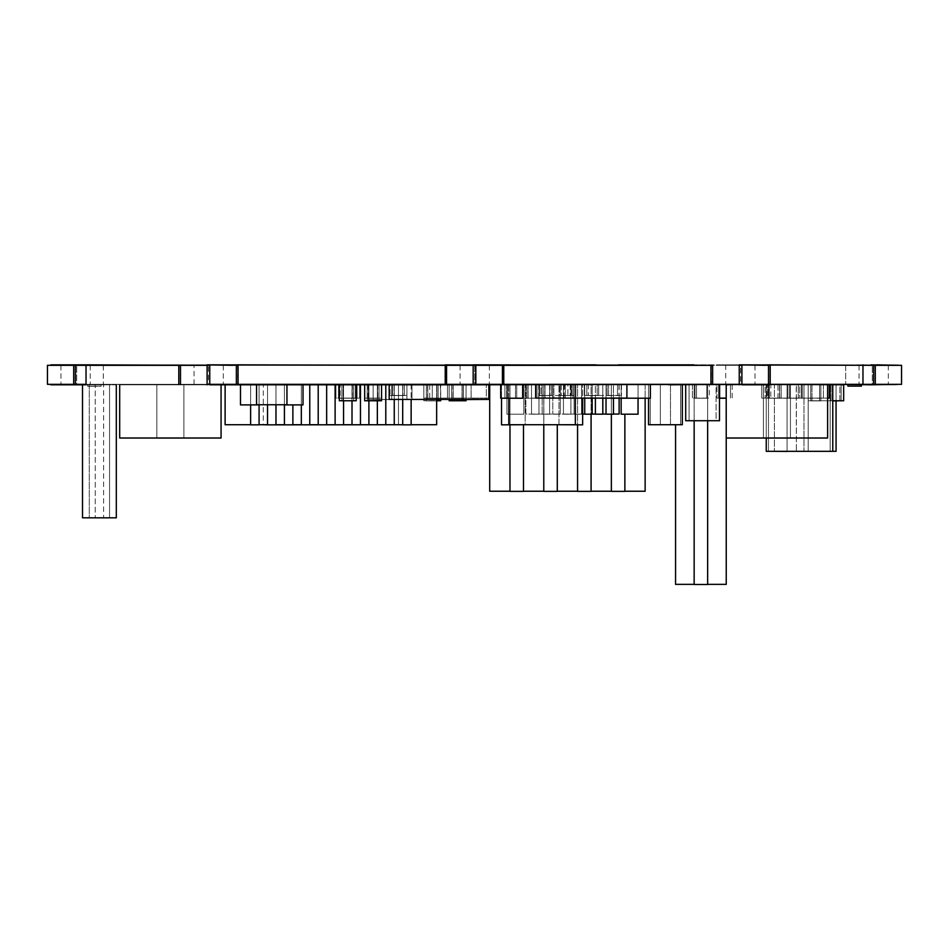 <?xml version="1.0" encoding="UTF-8"?>
<svg xmlns="http://www.w3.org/2000/svg" width="949" height="949" viewBox="0 0 949 949"><rect width="100%" height="100%" fill="white"/><g stroke="black" fill="none" stroke-linecap="round" stroke-linejoin="round"><path stroke-width="0.71" stroke-dasharray="4.75 3.56" d="M436.837 364.843L378.26 364.843L475.829 364.843L473.171 365.318L475.829 365.318L475.829 384.333L473.171 384.333L787.077 384.808L787.077 451.451L803.969 451.451L787.077 451.451L803.969 451.451L787.077 451.451L803.969 451.451L795.523 451.451L803.969 451.451L803.969 384.808L787.077 384.808L787.077 451.451L774.396 451.451L796.365 451.451L774.396 451.451L796.365 451.451L774.396 451.451L774.396 384.808L774.396 451.321M870.221 365.318L449.838 364.843L711.311 365.318L446.564 365.318L446.564 384.333L506.944 384.808L506.944 414.203L523.836 414.203L506.944 414.203L523.836 414.203L506.944 414.203L523.836 414.203L506.944 414.203L523.836 414.203L506.944 414.203L523.836 414.203L506.944 414.203L523.836 414.203L506.944 414.203L523.836 414.203L506.944 414.203L523.836 414.203L506.944 414.203L506.944 384.808L523.836 384.808L523.836 414.203L523.836 384.808L506.944 384.808L506.944 414.203L506.944 384.808L523.836 384.808L523.836 414.203L523.836 384.808L506.944 384.808L506.944 414.203L506.944 384.808L523.836 384.808L523.836 414.203L523.836 384.808L506.944 384.808L506.944 414.203L506.944 384.808L523.836 384.808L523.836 414.203L523.836 384.808L506.944 384.808L506.944 414.203L506.944 384.808L523.836 384.808L523.836 414.203L523.836 384.808L506.944 384.808L506.944 414.203L506.944 384.808L523.836 384.808L523.836 414.203L523.836 384.808L506.944 384.808L506.944 414.203L506.944 384.808L523.836 384.808L523.836 414.203L523.836 384.808L506.944 384.808L506.944 414.203L506.944 384.808L523.836 384.808L523.836 414.203L523.836 384.808L506.944 384.808L553.908 384.808L553.908 398.236L543.777 398.236L553.908 398.236L553.908 384.808L543.777 384.808L543.777 398.236L543.777 384.808L553.409 384.808M446.564 384.333L235.115 384.333L240.488 384.808L240.488 404.891L259.077 404.891L240.488 404.891L259.077 404.891L240.488 404.891L259.077 404.891L240.488 404.891L259.077 404.891L240.488 404.891L259.077 404.891L240.488 404.891L259.077 404.891L240.488 404.891L259.077 404.891L240.488 404.891L240.488 384.808L259.077 384.808L259.077 404.891L240.488 404.891L240.488 384.808L240.488 404.891L240.488 384.808L259.077 384.808L259.077 404.891L259.077 384.808L240.488 384.808L240.488 404.891L240.488 384.808L259.077 384.808L259.077 404.891L259.077 384.808L240.488 384.808L240.488 404.891L240.488 384.808L259.077 384.808L259.077 404.891L259.077 384.808L240.488 384.808L240.488 404.891L240.488 384.808L259.077 384.808L259.077 404.891L259.077 384.808L240.488 384.808L259.077 384.808L259.077 404.891L259.077 384.808L240.488 384.808L240.488 404.891L240.488 384.808L259.077 384.808L259.077 404.76M446.564 365.318L167.676 365.318L446.457 365.318L208.424 365.318L208.424 384.333L180.488 384.333L180.488 365.318L180.488 384.333L86.027 384.333L101.104 384.808L101.104 386.136L87.593 386.136L101.104 386.136L101.104 384.808L87.593 384.808L87.593 386.136L87.593 384.808L101.104 384.808L101.104 386.267L94.342 386.267L101.104 386.267M268.033 364.843L449.494 365.318L236.467 364.843L237.689 365.318L236.36 365.318L236.36 384.333L240.488 384.333L240.488 404.891L240.488 384.808L259.077 384.808L156.858 384.808L156.858 438.153L183.892 438.153L156.858 438.153L183.892 438.153L156.858 438.153L183.892 438.153L183.892 384.808L183.892 438.153L183.892 384.808L156.858 384.808L156.858 438.153L156.858 384.808L183.892 384.808L156.858 384.808L183.892 384.808L183.892 438.153L183.892 384.808L156.858 384.808L156.858 438.153L156.858 384.808L183.892 384.808L183.892 438.023M236.36 384.333L208.424 384.333M236.36 365.318L179.159 365.318L179.159 384.333L190.12 384.333L128.139 384.333L147.51 384.808M179.159 365.318L156.941 365.318M236.467 364.843L75.386 365.318L103.358 365.318L75.386 365.318L75.386 384.333L107.012 384.333L87.593 384.333L87.593 386.267L94.342 386.267L87.593 386.267M47.45 365.318L75.386 365.318L75.386 384.333L47.45 384.333L47.45 365.318L47.45 384.333M75.386 365.318L75.386 384.333L76.715 384.333L75.386 384.333L75.386 365.318L75.386 384.333M76.715 384.333L103.358 384.333L76.715 384.333L76.715 365.318L76.715 384.333M103.358 365.318L103.358 384.333L103.358 365.318M103.322 365.318L103.322 384.333L103.322 365.318M901.55 365.318L873.614 365.318L873.614 384.333L872.285 384.333L873.614 384.333L873.614 365.318L872.285 365.318L873.614 365.318L873.614 384.333L901.55 384.333L901.55 365.318L901.55 384.333M872.285 384.333L845.678 384.333L872.285 384.333L872.285 365.318L845.678 365.318L845.678 384.333L845.678 365.318L872.285 365.318L872.285 384.333M862.973 364.843L873.614 365.318L873.614 384.333L873.614 365.318L873.614 384.333L769.841 384.333L867.339 384.333L847.896 384.333L847.896 386.136L861.407 386.136L861.407 384.808L847.896 384.808L861.407 384.808L861.407 386.136M557.431 384.333L768.512 384.333L768.512 365.318L741.869 365.318L769.841 365.318L768.512 365.318L768.512 384.333L769.829 384.808L496.469 384.808L531.523 384.808L531.523 414.203L538.961 414.203L531.523 414.203L538.961 414.203L531.523 414.203L531.523 384.808L538.961 384.808L538.961 414.203L538.961 384.808L531.523 384.808L531.523 414.203L531.523 384.808L538.961 384.808L538.961 414.203L538.961 384.808L528.142 384.808L537.015 384.808L537.015 398.236L535.746 398.236L537.015 398.236L537.015 384.808L526.873 384.808L526.873 398.236L535.746 398.236L526.873 398.236L526.873 384.808L529.922 384.808L501.535 384.808L501.535 424.844L525.188 424.844L525.188 384.808L525.188 424.713M740.576 364.843L739.247 365.318L741.904 365.318L740.576 365.318L740.611 384.808L767.646 384.808L767.646 398.236L791.086 398.236L767.646 398.236L767.646 384.808L769.117 384.808L767.646 384.808L767.646 398.236M771.679 364.843L712.64 365.318L712.64 384.333M712.64 365.318L711.311 365.318L711.311 384.333L712.379 384.808L706.863 384.808L711.453 384.808L707.657 384.808L707.657 584.489L694.146 584.489L707.657 584.489L694.146 584.489L694.146 384.808L694.146 584.489L694.146 384.808L707.657 384.808L694.146 384.808L694.146 420.858M460.668 365.318L489.364 365.318L460.668 365.318M859.165 365.318L888.311 365.318L859.165 365.318M61.139 365.318L90.226 365.318L61.139 365.318M206.87 364.843L187.036 365.318L223.323 365.318L194.059 365.318L194.059 384.333L208.697 384.333L190.12 384.333L237.689 384.333L224.972 384.808M725.712 365.318L754.977 365.318L725.712 365.318L725.712 384.333L740.35 384.333L725.712 384.333M460.668 384.333L474.725 384.333L460.668 384.333M474.725 365.318L474.725 384.333L489.364 384.333L456.718 384.333L492.745 384.333L474.725 384.333L474.725 365.318L456.718 365.318L492.745 365.318L474.725 365.318M460.087 365.318L460.087 384.333M489.364 365.318L489.364 384.333M859.165 384.333L873.673 384.333L859.165 384.333M859.047 365.318L859.047 384.333M888.311 365.318L888.311 384.333L873.673 384.333L888.311 384.333M61.139 384.333L75.588 384.333L61.139 384.333M60.95 365.318L60.95 384.333M90.226 365.318L90.226 384.333L75.588 384.333L90.226 384.333M222.718 384.333L208.697 384.333L222.718 384.333M223.323 365.318L223.323 384.333M754.408 384.333L740.35 384.333L754.408 384.333M754.977 365.318L754.977 384.333L689.081 384.808L689.081 420.858L716.104 420.858L689.081 420.858L689.081 384.808L716.104 384.808L716.104 420.858L689.081 420.858L689.081 384.808L689.081 420.727M832.771 384.808L832.771 451.321L832.771 384.808L832.771 451.321L832.771 384.808L766.246 384.808L832.771 384.808L832.771 451.321L766.246 451.321L766.246 384.808L766.246 438.153M662.224 384.333L815.986 384.333L787.077 384.808L803.969 384.808L787.077 384.808L803.969 384.808L787.077 384.808L803.969 384.808L803.969 451.451L803.969 384.808L787.077 384.808L803.969 384.808L803.969 451.451M806.176 384.333L787.077 384.333L787.077 451.321M723.031 384.333L621.156 384.333L803.969 384.808L766.792 384.808L803.969 384.808L803.969 451.321M840.885 384.808L808.192 384.808L843.673 384.808L808.192 384.808L843.673 384.808L843.673 400.763L808.192 400.763L832.771 400.763M770.066 384.333L830.15 384.333L808.192 384.333L830.15 384.808L808.192 384.808L830.15 384.808L808.192 384.808L819.177 384.808L808.192 384.808L808.192 400.763L843.673 400.763L808.192 400.763L808.192 384.808L808.192 451.451L830.15 451.451L808.192 451.451L830.15 451.451L808.192 451.451L830.15 451.451L830.15 384.808L819.177 384.808L830.15 384.808L830.15 451.451M791.857 384.333L841.478 384.333L831.004 384.808L841.134 384.808L832.273 384.808L841.134 384.808L841.134 400.905L832.771 400.905M829.533 384.333L841.478 384.808L831.004 384.333L831.004 400.905L832.273 400.905L831.004 400.905L831.004 384.808L831.004 400.905L831.004 384.808L833.364 384.808L801.703 384.808M784.182 384.333L714.419 384.333L839.865 384.333L839.865 400.905L841.134 400.905L841.134 384.808L839.865 384.808L839.865 400.905L841.134 400.905L841.134 384.808L841.134 400.763M840.885 384.333L675.558 384.808L827.623 384.808L819.592 384.808L819.592 400.905L810.731 400.905L820.861 400.905L810.731 400.905L820.861 400.905L819.592 400.905L819.592 384.808L810.731 384.808L810.731 400.905L810.731 384.808L820.861 384.808L820.861 400.905L820.861 384.808L810.731 384.808L810.731 400.905L810.731 384.808L820.861 384.808L820.861 400.905L820.861 384.808L801.431 384.808L801.431 398.236L823.4 398.236L801.431 398.236L801.431 384.808L789.604 384.808L789.604 398.236L789.604 384.808L801.431 384.808L801.431 398.236L801.431 384.808L823.4 384.808L823.4 398.236L823.4 384.808L799.96 384.808L827.623 384.808L827.623 438.023L726.246 438.023L726.246 384.808L726.246 584.359L675.558 584.359L675.558 424.844M843.661 384.808L843.673 400.763L843.673 384.808L844.515 384.808L827.623 384.808L827.623 438.023M221.07 384.808L221.07 438.023L119.693 438.023L221.07 438.023L119.693 438.023L119.693 384.808L119.693 438.023L119.693 384.808L119.693 438.023L119.693 384.808L221.07 384.808L221.07 438.023L221.07 384.808L221.07 438.023L221.07 384.808L119.693 384.808L119.693 438.023L119.693 384.808L119.693 438.023L119.693 384.808L221.07 384.808L221.07 438.023L221.07 384.808L221.07 438.023L221.07 384.808L119.693 384.808M423.835 384.333L156.858 384.808L170.381 384.808L156.858 384.808L156.858 438.023M734.396 384.333L440.704 384.808L440.704 400.763L423.812 400.763L423.812 384.808L440.704 384.808L423.812 384.808L440.704 384.808L423.812 384.808L423.812 400.763L436.659 400.763M427.43 384.333L352.008 384.333L441.558 384.808L435.306 384.808L440.704 384.808L440.704 399.434M440.383 384.808L440.704 400.763M423.812 398.106L423.812 384.808L423.812 398.106L440.704 398.106L423.812 398.106L423.812 384.808L423.812 400.763M338.235 384.333L441.558 384.333L426.35 384.808L438.177 384.808L426.35 384.808L438.177 384.808L427.619 384.808L438.177 384.808L438.177 400.763M199.1 384.333L438.177 384.333L438.177 400.905L436.908 400.905L438.177 400.905L438.177 384.808L438.177 400.905L426.35 400.905L436.659 400.905M442.459 384.333L426.35 384.333L427.821 384.333L426.35 384.333L426.35 400.905L427.619 400.905L426.35 400.905L426.35 384.808L426.35 400.905L426.35 384.808L426.35 398.236L438.177 398.236L426.35 398.236L426.35 384.808L426.35 398.236L426.35 384.808L438.177 384.808L438.177 398.236L436.694 398.236L438.177 398.236L438.177 384.808L438.177 398.236L438.177 384.808L422.969 384.808L441.558 384.808L432.258 384.808L432.258 398.236L447.465 398.236L432.258 398.236L432.258 384.808L447.465 384.808L447.465 398.236L447.465 384.808L226.811 384.808L441.38 384.808L406.919 384.808L406.919 395.448L390.027 395.448L406.919 395.448L406.919 384.808L406.919 395.448M425.816 384.333L436.694 384.333L433.954 384.808L436.908 384.808L436.908 400.905L427.619 400.905L436.908 400.905L436.908 384.808L438.177 384.808L433.954 384.808L447.465 384.808L416.208 384.808L466.932 384.333L462.246 384.808L463.515 384.808L463.515 400.763M449.162 384.333L506.944 384.333L448.308 384.333L463.515 384.333L448.308 384.333L452.199 384.333L448.557 384.333L449.162 384.333L449.162 399.434M440.49 384.333L716.104 384.808L466.054 384.333L466.054 399.565L486.327 399.565L486.327 384.808L486.327 399.434M711.536 384.333L440.704 384.333L466.054 384.333L466.054 400.763L449.162 400.763L449.162 384.808L449.162 400.763M377.002 384.333L352.008 384.808L466.054 384.808L466.054 400.763M451.451 384.333L388.331 384.808L463.515 384.808L463.515 400.905L462.246 400.905L463.515 400.905L463.515 384.808L451.688 384.808L451.688 400.905L463.515 400.905L463.515 384.808L462.246 384.808L463.515 384.808L463.515 398.236L451.688 398.236L463.515 398.236L463.515 384.808L462.044 384.808L463.515 384.808L463.515 398.236L463.515 384.808L451.688 384.808L462.246 384.808L451.688 384.808L451.688 400.763M451.688 384.333L455.911 384.333L448.308 384.333L454.642 384.808L448.308 384.333L451.688 384.333L448.308 384.333L451.641 384.808L451.688 400.905L451.688 384.808L451.688 398.236L453.171 398.236L451.688 398.236L451.688 384.808L451.688 398.236L451.688 384.808L459.636 384.808L448.818 384.808L546.66 384.808M439.802 384.808L364.677 384.808L381.569 384.808L364.677 384.808L381.569 384.808L381.569 400.763L364.677 400.763L364.677 384.808L364.677 400.763M439.802 384.333L380.383 384.333L381.569 384.808L381.569 400.763M403.408 384.333L367.216 384.333L379.042 384.808L367.216 384.808L377.773 384.808L367.216 384.808L377.773 384.808L367.216 384.808L367.216 400.905L379.042 400.905L368.485 400.905L379.042 400.905L379.042 384.808L377.773 384.808L379.042 384.808L379.042 400.763M381.059 384.333L363.835 384.333L367.216 384.333L367.216 400.763M356.231 400.763L356.231 384.808L339.339 384.808L356.231 384.808L339.339 384.808L356.231 384.808L356.231 400.763L339.339 400.763L339.339 384.808L339.339 400.763M235.115 384.333L357.073 384.333L341.865 384.333L353.692 384.808L341.865 384.808L352.423 384.808L341.865 384.808L352.423 384.808L341.865 384.808L341.865 400.905L353.692 400.905L343.135 400.905L353.692 400.905L353.692 384.808L352.423 384.808L353.692 384.808L353.692 400.763M343.348 384.333L353.692 384.808L338.485 384.333L346.088 384.333L338.485 384.333L341.865 384.333L341.865 400.763M440.383 384.333L440.704 398.106M436.694 398.236L427.821 398.236L436.694 398.236L436.694 384.808L436.694 398.236M450.953 384.333L448.557 384.808L449.162 384.808L449.162 398.106L466.054 398.106L449.162 398.106L449.162 384.808L449.162 398.106M483.338 384.333L462.673 384.333L466.054 384.333L466.054 398.106M462.044 398.236L453.171 398.236L462.044 398.236L462.044 384.808L463.515 384.808L462.044 384.808L462.044 398.236M381.569 384.333L381.569 398.106L364.677 398.106L381.569 398.106L381.569 384.808L381.569 398.106M364.677 384.808L364.677 398.106M380.383 384.333L363.835 384.333L368.485 384.333L363.835 384.333L368.485 384.808L367.216 384.808L367.216 398.236L379.042 398.236L367.216 398.236L367.216 384.808L367.216 398.236L367.216 384.808L379.042 384.808L379.042 398.236L377.56 398.236L379.042 398.236L379.042 384.808L379.042 398.236L379.042 384.808L374.819 384.808L378.532 384.808L374.819 384.808L377.346 384.808L377.346 424.844L368.9 424.844L377.346 424.844L368.9 424.844L377.346 424.844L377.346 384.808L377.346 424.844M368.687 398.236L377.56 398.236L368.687 398.236L368.687 384.808L368.687 398.236M356.231 384.808L356.231 398.106L339.339 398.106L356.231 398.106L356.231 384.808L356.231 398.106M339.339 384.808L339.339 398.106M338.141 384.333L341.865 384.808L341.865 398.236L353.692 398.236L341.865 398.236L341.865 384.808L341.865 398.236L341.865 384.808L338.485 384.808L338.485 398.236L357.073 398.236L338.485 398.236L338.485 384.808L340.181 384.808L338.485 384.808L338.485 398.236L338.485 384.808L357.073 384.808L357.073 398.236L355.389 398.236L357.073 398.236L357.073 384.808L338.485 384.808L357.073 384.808L357.073 398.236L357.073 384.808L303.004 384.808L303.004 404.891L284.427 404.891L303.004 404.891L284.427 404.891L303.004 404.891L284.427 404.891L303.004 404.891L284.427 404.891L303.004 404.891L284.427 404.891L303.004 404.891L284.427 404.891L303.004 404.891L284.427 404.891L303.004 404.891L284.427 404.891L284.427 384.808L284.427 404.76M361.593 384.333L349.469 384.333L353.692 384.333L353.692 398.236L352.221 398.236L353.692 398.236L353.692 384.808L353.692 398.236L353.692 384.808L350.739 384.808L360.454 384.808L360.454 424.844L352.008 424.844L360.454 424.844L352.008 424.844L360.454 424.844L360.454 384.808L360.454 424.844M343.348 384.808L343.348 398.236L343.348 384.808L343.348 398.236L352.221 398.236L343.348 398.236L343.348 384.808L352.221 384.808L341.023 384.808L344.736 384.808L343.562 384.808L343.562 424.844L335.116 424.844L343.562 424.844L335.116 424.844L343.562 424.844L343.562 384.808L343.562 424.844M800.09 384.333L803.969 384.333L803.969 398.106L766.792 398.106L803.969 398.106L803.969 384.808L787.077 384.808L826.591 384.333L486.327 384.808L486.327 398.236L471.119 398.236L486.327 398.236L486.327 384.808L747.717 384.808L452.471 384.808L506.944 384.808L489.708 384.808L489.708 491.238L489.708 384.808L489.708 491.238L489.708 384.808L645.142 384.808L645.142 398.236M767.99 384.333L766.792 384.808L766.792 398.106L766.792 384.808L732.936 384.808L769.331 384.808L769.331 398.236L770.813 398.236L769.331 398.236L769.331 384.808L770.813 384.808L767.646 384.808L789.604 384.808L789.604 398.236M768.026 384.333L806.484 384.333L779.675 384.808L779.675 398.236L770.813 398.236L781.157 398.236L779.675 398.236L779.675 384.808L770.813 384.808L781.157 384.808L781.157 398.236L781.157 384.808L768.382 384.808M802.273 384.808L802.273 398.106L765.108 398.106L802.273 398.106L802.273 384.808L765.108 384.808L765.108 398.106L765.108 384.808L802.273 384.808M785.167 384.333L798.263 384.808L798.263 398.236L787.919 398.236L799.746 398.236L798.263 398.236L798.263 384.808L787.919 384.808L787.919 398.236L787.919 384.808L799.746 384.808L799.746 398.236L799.746 384.808L787.919 384.808L806.484 384.808L766.733 384.808M770.066 384.808L777.99 384.808L777.99 398.236L769.117 398.236L779.473 398.236L777.99 398.236L777.99 384.808L779.473 384.808L779.473 398.236L779.473 384.808L775.25 384.808L785.167 384.808M286.954 384.808L286.954 404.76L286.954 384.808L280.394 384.808L286.966 384.333L280.394 384.333L288.306 384.333L256.55 384.808L256.55 404.76L286.954 404.76L256.55 404.76L286.954 404.76L256.55 404.76L286.954 404.76L256.55 404.76L286.954 404.76L256.55 404.76L286.954 404.76L256.55 404.76L286.954 404.76L256.55 404.76L286.954 404.76L256.55 404.76L256.55 384.808L256.55 404.76L256.55 384.808L286.954 384.808L286.954 404.76L256.55 404.76L256.55 384.808L256.55 404.76L256.55 384.808L286.954 384.808L286.954 404.76L286.954 384.808L256.55 384.808L256.55 404.76L256.55 384.808L286.954 384.808L286.954 404.76L286.954 384.808L286.954 404.76L286.954 384.808L256.55 384.808L256.55 404.76L256.55 384.808L256.55 404.76L256.55 384.808L286.954 384.808L286.954 404.76L286.954 384.808L256.55 384.808L256.55 404.76L256.55 384.808L286.954 384.808L286.954 404.76L286.954 384.808L286.954 404.76L286.954 384.808L256.55 384.808L256.55 404.76L256.55 384.808L286.954 384.808L286.954 404.76L286.954 384.808L256.55 384.808L256.55 404.76L256.55 384.808L256.55 404.76L256.55 384.808L286.954 384.808L286.954 404.76L286.954 384.808L256.55 384.808L256.55 404.76L256.55 384.808L286.954 384.808L286.954 404.76L286.954 384.808L286.954 404.76L286.954 384.808L256.55 384.808L259.077 384.808L259.077 404.891L259.077 384.808L259.077 404.891L259.077 384.808L199.1 384.808M285.613 384.333L303.004 384.808L240.488 384.808L303.004 384.333L303.004 404.891L303.004 384.808L303.004 404.891L303.004 384.808L303.004 404.891L303.004 384.808L303.004 404.891L303.004 384.808L303.004 404.891L303.004 384.808L303.004 404.891L303.004 384.808L303.004 404.891L303.004 384.808L284.427 384.808L284.427 424.844L292.873 424.844L284.427 424.844L292.873 424.844L284.427 424.844L284.427 384.808L284.427 424.844M436.659 399.434L436.659 384.808L225.115 384.808L436.659 384.808L436.659 424.713L225.115 424.713L225.115 384.808L225.115 424.713M250.631 424.713L259.077 424.713M267.523 424.713L275.969 424.713M284.427 424.713L292.873 424.713M301.319 424.713L309.765 424.713M318.212 424.713L326.658 424.713M335.116 424.713L343.562 424.713M352.008 424.713L360.454 424.713M368.9 424.713L377.346 424.713M385.792 424.713L394.25 424.713M402.696 424.713L411.142 424.713M436.659 384.808L436.659 424.713M303.004 384.808L250.631 384.333L265.34 384.333L259.077 384.333L259.077 424.844L250.631 424.844L259.077 424.844L250.631 424.844L250.631 384.808L250.631 404.891M214.616 384.333L259.077 384.333L259.077 404.891M275.969 404.76L275.969 384.808L278.792 384.808L267.523 384.808L277.155 384.333L267.523 384.333L275.969 384.333L267.523 384.808L275.969 384.808L275.969 424.844L267.523 424.844L275.969 424.844L267.523 424.844L275.969 424.844L275.969 384.808L267.523 384.808L267.523 424.844L267.523 384.808L275.969 384.808L275.969 424.844M292.873 404.891L292.873 424.844M309.765 384.808L301.319 384.808L310.952 384.333L301.319 384.333L309.765 384.333L301.319 384.808L309.765 384.808L309.765 424.844L301.319 424.844L309.765 424.844L301.319 424.844L309.765 424.844L309.765 384.808L301.319 384.808L301.319 424.844L301.319 384.808L309.765 384.808L309.765 424.844M326.658 384.808L319.967 384.808L330.881 384.333L326.658 384.333L330.881 384.333L326.658 384.333L326.658 424.844L318.212 424.844L326.658 424.844L318.212 424.844L326.658 424.844L326.658 384.808L326.658 424.844M318.212 384.808L318.212 424.844M333.929 384.333L343.562 384.808L335.116 384.808L335.116 424.844M337.014 384.333L360.454 384.333L349.469 384.333L360.454 384.333L352.008 384.333L352.008 424.844M377.346 400.905L377.346 384.333L368.9 384.333L368.9 424.844M388.331 384.333L369.742 384.808L411.985 384.808L385.792 384.808L394.25 384.808L385.792 384.808L394.25 384.808L394.25 424.844L385.792 424.844L394.25 424.844L385.792 424.844L394.25 424.844L394.25 384.808L385.792 384.808L385.792 424.844L385.792 384.808L394.25 384.808L394.25 424.844M400.395 384.333L485.437 384.333L402.696 384.808L414.523 384.808L402.696 384.808L411.142 384.808L411.142 424.844L402.696 424.844L411.142 424.844L402.696 424.844L402.696 384.808L402.696 424.844L402.696 384.808L411.142 384.808L402.696 384.808L402.696 399.565M360.454 384.333L427.192 384.808L411.142 384.333L411.142 424.844L411.142 399.565M394.25 399.565L394.25 384.333L385.792 384.333L385.792 424.844M361.925 384.333L371.439 384.333L368.9 384.333L368.9 400.905M361.925 384.808L352.008 384.333L352.008 400.905M348.71 384.333L343.562 384.333L343.562 400.905M301.319 404.891L301.319 384.333L294.487 384.808L301.319 384.333L300.133 384.333L301.319 384.333L301.319 424.844M284.427 384.333L284.427 404.891M266.349 384.333L289.659 384.333L264.712 384.333L289.659 384.333L266.349 384.333L267.523 384.333L267.523 424.844M266.349 384.808L267.523 384.333L267.523 404.76M398.473 424.713L398.473 384.808L263.3 384.808L398.473 384.808L398.473 424.844L263.3 424.844L263.3 384.808L263.3 424.713M694.146 584.359L707.657 584.359M726.246 384.808L726.246 584.359L726.246 384.808M690.765 384.333L707.657 384.333L694.146 384.333L707.657 384.333L694.146 384.808L707.657 384.808L707.657 584.489L707.657 384.808L694.146 384.808L707.657 384.808L707.657 420.858M116.312 517.834L116.312 384.808L116.312 517.834L116.312 384.808L82.516 384.808L116.312 384.808L116.312 517.834L82.516 517.834L82.516 384.808L82.516 517.834M89.277 384.333L112.931 384.333L89.277 384.808L109.55 384.808L89.277 384.808L103.619 384.808L103.619 517.976L89.277 517.976L109.55 517.976L103.619 517.976L103.619 384.808L95.22 384.808L95.22 517.976L95.22 384.808L89.277 384.808L89.277 517.976L109.55 517.976L89.277 517.976L109.55 517.976L99.42 517.976L109.55 517.976L109.55 384.808L109.55 517.976L109.55 384.808L99.42 384.808L109.55 384.808L109.55 517.976M109.55 384.333L89.277 384.808L109.55 384.808L89.277 384.808L89.277 517.976M109.55 517.834L109.55 384.808L85.896 384.808L112.931 384.333L85.896 384.333L112.931 384.333L85.896 384.333L112.931 384.333L85.896 384.333L112.931 384.333L85.896 384.333L112.931 384.333L89.277 384.808L89.277 517.834M829.307 398.106L829.307 384.808L829.307 398.106L761.727 398.106L761.727 384.808L829.307 384.808L761.727 384.808L761.727 398.106L827.623 398.106M761.727 384.808L761.727 398.106M619.128 398.236L619.128 414.072L525.865 414.072L525.865 384.808L619.128 384.808L525.865 384.808L525.865 414.072L582.639 414.072M584.738 414.072L592.176 414.072M595.391 414.072L602.817 414.072M606.031 414.072L613.457 414.072M619.128 384.808L619.128 414.072M525.865 384.808L525.865 414.072M557.929 384.333L793.827 384.333L543.777 384.333L626.494 384.333L606.031 384.333L613.457 384.333L606.031 384.333L613.457 384.808L606.031 384.808L613.457 384.808L606.031 384.808L606.031 398.236M602.556 384.333L637.04 384.333L606.031 384.333L613.457 384.333L606.031 384.808L613.457 384.808L613.457 398.236M742.296 384.333L400.158 384.333L613.457 384.808L613.457 414.203L613.457 384.333L616.838 384.808L613.457 384.808L613.457 414.203L606.031 414.203L613.457 414.203L606.031 414.203L606.031 384.808L606.031 414.203L606.031 384.808L602.817 384.808L602.817 398.236M589.127 384.333L602.817 384.333L595.391 384.333L595.391 398.236M602.817 384.333L602.817 414.203L595.391 414.203L602.817 414.203L595.391 414.203L595.391 384.808L595.391 414.203L595.391 384.808L592.176 384.808L592.176 398.236M604.454 384.333L601.215 384.333L602.817 384.808L602.817 414.203L602.817 384.808L584.738 384.333L592.176 384.808L584.738 384.808L592.176 384.808L584.738 384.808L584.738 398.236M585.592 384.333L592.176 384.333L592.176 414.203L584.738 414.203L592.176 414.203L584.738 414.203L584.738 384.808L584.738 414.203L584.738 384.808L592.176 384.808L592.176 414.203L592.176 384.808L584.738 384.808L594.038 384.333L589.127 384.808M552.282 384.333L575.118 384.333L574.098 384.333L574.098 414.203L581.535 414.203L574.098 414.203L581.535 414.203L574.098 414.203L574.098 384.808L581.535 384.808L581.535 414.203L581.535 384.808L574.098 384.808L574.098 414.203L574.098 384.808L581.535 384.808L581.535 414.203L581.535 384.808L559.234 384.808L560.242 384.808L560.242 414.203L552.816 414.203L560.242 414.203L552.816 414.203L560.242 414.203L560.242 384.808L552.816 384.808L552.816 414.203L552.816 384.808L560.242 384.808L560.242 414.203L560.242 384.808L552.816 384.808L552.816 414.203L552.816 384.808L562.389 384.808L549.601 384.808L549.601 414.203L542.176 414.203L549.601 414.203L542.176 414.203L549.601 414.203L549.601 384.808L542.176 384.808L542.176 414.203L542.176 384.808L549.601 384.808L549.601 414.203L549.601 384.808L542.176 384.808L542.176 414.203L542.176 384.808L549.601 384.808L542.176 384.808L543.86 384.333L543.777 491.368L557.288 491.368L543.777 491.368L543.777 384.808L543.777 491.368L557.288 491.368L557.288 424.713M558.522 384.333L523.836 384.333L571.986 384.333L563.457 384.333L563.457 414.203L570.895 414.203L563.457 414.203L570.895 414.203L563.457 414.203L563.457 384.808L570.895 384.808L570.895 414.203L570.895 384.808L563.457 384.808L563.457 414.203L563.457 384.808L570.895 384.808L570.895 414.203L570.895 384.808L563.457 384.808L571.962 384.808L562.389 384.808L564.465 384.333L564.05 398.236L565.319 398.236L564.05 398.236L564.05 384.808L565.319 384.808L561.298 384.808L571.654 384.808L571.654 395.579L570.171 395.579L571.654 395.579L571.654 384.808L559.827 384.808L559.827 395.579L570.171 395.579L559.827 395.579L559.827 384.808L564.05 384.808L559.827 384.333L574.181 384.808L574.181 398.236L565.319 398.236L574.181 398.236L574.181 384.808L574.181 395.448L537.015 395.448L574.181 395.448L574.181 384.808L585.592 384.808M802.569 384.333L621.156 384.333L638.048 384.333L621.156 384.333L638.048 384.808L621.156 384.808L638.048 384.808L621.156 384.808L621.156 414.203L638.048 414.203L621.156 414.203L638.048 414.203L621.156 414.203L638.048 414.203L621.156 414.203L638.048 414.203L621.156 414.203L638.048 414.203L621.156 414.203L638.048 414.203L621.156 414.203L638.048 414.203L621.156 414.203L621.156 384.808L638.048 384.808L638.048 414.203L621.156 414.203L621.156 384.808L638.048 384.808L638.048 414.203L638.048 384.808L621.156 384.808L621.156 414.203L621.156 384.808L638.048 384.808L638.048 414.203L638.048 384.808L621.156 384.808L621.156 414.203L621.156 384.808L638.048 384.808L638.048 414.203L638.048 384.808L621.156 384.808L621.156 414.203L621.156 384.808L638.048 384.808L638.048 414.203L638.048 384.808L621.156 384.808L621.156 414.203L621.156 384.808L638.048 384.808L638.048 414.203L638.048 384.808L621.156 384.808L621.156 414.203L621.156 384.808L638.048 384.808L638.048 414.203L638.048 384.808L621.156 384.808L621.156 414.203L621.156 398.236M604.454 384.808L663.731 384.333L621.156 384.333L640.006 384.333L621.156 384.333L638.048 384.333L638.048 414.203L638.048 398.236M575.877 384.808L542.081 384.808L575.877 384.808L575.877 398.106L542.081 398.106L575.877 398.106L575.877 384.808L575.877 398.106M542.081 384.808L542.081 398.106M504.915 384.808L538.7 384.808L504.915 384.808L504.915 398.106L538.7 398.106L504.915 398.106L504.915 384.808L504.915 398.106M538.7 384.808L538.7 398.106M513.86 384.333L503.219 384.333L509.981 384.333L503.219 384.333L509.981 384.333L503.219 384.333L507.869 384.808L507.869 398.236L516.742 398.236L506.6 398.236L507.869 398.236L507.869 384.808L516.742 384.808L516.742 398.236L516.742 384.808L506.6 384.808L506.6 398.236L506.6 384.808L509.981 384.808L509.981 491.368L523.492 491.368L509.981 491.368L509.981 384.808L509.981 491.368L523.492 491.368L523.492 424.844M709.354 384.808L692.45 384.808L692.45 398.106L709.354 398.106L692.45 398.106L692.45 384.808L709.354 384.808L709.354 398.106M692.45 384.808L692.45 398.106M690.765 384.808L731.821 384.333L706.815 384.808L706.815 398.236L694.988 398.236L706.815 398.236L706.815 384.808L706.815 398.236L706.815 384.808L718.642 384.808L718.642 398.236L726.246 398.236M698.594 384.333L833.364 384.808L694.988 384.333L696.471 384.333L694.988 384.333L694.988 398.236L696.471 398.236L694.988 398.236L694.988 384.808L694.988 398.236L694.988 384.808L696.471 384.808L694.988 384.808L696.471 384.808L696.471 398.236L705.332 398.236L696.471 398.236L696.471 384.808L696.471 398.236L696.471 384.808L826.496 384.808M715.261 384.333L732.165 384.808L716.958 384.808L716.958 398.106L719.484 398.106M726.246 398.106L716.958 398.106L716.958 384.808L716.958 398.106M732.165 384.808L732.165 398.106M719.911 384.333L729.2 384.808L718.642 384.808L718.642 398.236L718.642 384.333L733.85 384.333L730.469 384.333L730.469 398.236L730.469 384.808L730.469 398.236L730.469 384.808L729.2 384.808L733.85 384.808L714.312 384.808L719.911 384.808L718.642 384.808L718.642 398.236L719.484 398.236M509.981 491.238L523.492 491.238M543.777 491.238L557.288 491.238M577.561 491.238L591.085 491.238M611.358 491.238L624.869 491.238M719.911 398.106L719.911 384.808L719.911 398.236L719.911 384.808L743.209 384.333L621.156 384.333L650.551 384.333L640.006 384.333L650.551 384.808L645.142 384.808L645.142 491.238L489.708 491.238M451.688 384.808L645.142 384.808L645.142 491.238M555.426 384.333L591.085 384.808L577.561 384.808L591.085 384.808L577.561 384.808L577.561 491.368L591.085 491.368L577.561 491.368L577.561 384.808L591.085 384.808L591.085 491.368L577.561 491.368L577.561 424.844M592.176 384.333L577.561 384.333L591.085 384.333L591.085 491.368L591.085 414.203M723.031 384.808L608.606 384.333L611.358 384.333L611.358 491.368L624.869 491.368L611.358 491.368L611.358 384.808L611.358 491.368L624.869 491.368L624.869 414.203M733.34 384.333L607.135 384.808L617.479 384.808L608.606 384.808L611.358 384.808L611.358 414.203M632.829 384.333L528.901 384.333L548.842 384.808L543.777 384.808L543.777 424.713M515.046 384.333L503.219 384.808L509.981 384.333L509.981 424.844M682.319 384.333L696.685 384.333L682.319 384.333L682.319 424.713L648.523 424.713L648.523 384.808L682.319 384.808L648.523 384.808L648.523 398.236M698.986 384.333L682.319 384.808L682.319 424.713M648.523 384.808L648.523 424.713M645.984 384.808L660.35 384.333L650.219 384.333L650.219 424.713M525.722 384.333L660.35 384.808L660.35 424.713M662.046 384.333L660.35 384.333L660.35 424.844L650.219 424.844L660.35 424.844L650.219 424.844L660.35 424.844L650.219 424.844L660.35 424.844L650.219 424.844L650.219 384.808L650.219 424.844L650.219 384.808L650.219 424.844L650.219 384.808L650.219 424.844L650.219 384.808L647.171 384.333M771.679 365.318L862.973 365.318L862.973 384.333L861.538 384.333L868.762 384.333L615.948 384.333L660.35 384.333L660.35 424.844L660.35 384.808L660.35 424.844L660.35 384.808L660.35 424.844L660.35 384.808L515.046 384.808M682.319 384.808L670.492 384.808L680.623 384.808L670.492 384.808L670.492 424.844L680.623 424.844L670.492 424.844L680.623 424.844L670.492 424.844L680.623 424.844L670.492 424.844L670.492 384.808L680.623 384.808L680.623 424.844L670.492 424.844L670.492 384.808L680.623 384.808L680.623 424.844L680.623 384.808L670.492 384.808L670.492 424.844L670.492 384.808L680.623 384.808L680.623 424.844L680.623 384.808L670.492 384.808L670.492 424.713M660.018 384.333L685.925 384.808L680.623 384.808L680.623 424.713M764.526 384.333L790.446 384.808L763.423 384.808L790.446 384.808L763.423 384.808L790.446 384.808L763.423 384.808L763.423 438.153L790.446 438.153L763.423 438.153L763.423 384.808L763.423 438.023M792.154 384.333L790.446 384.333L790.446 438.023M764.526 384.808L754.965 384.333L790.446 384.333L790.446 438.153L763.423 438.153M760.042 384.333L790.446 384.808L790.446 438.153M685.7 384.808L719.484 384.808L719.484 420.727L685.7 420.727L685.7 384.808L685.7 420.727L685.7 384.808L522.65 384.808L522.65 398.236L500.692 398.236L522.65 398.236L500.692 398.236L500.692 384.808L522.65 384.808L500.692 384.808L500.692 398.236L500.692 384.808L522.65 384.808L522.65 398.236L522.65 384.808L486.327 384.808L531.238 384.808L483.338 384.808M719.472 384.333L719.484 420.727L719.484 384.808L736.721 384.333M712.391 384.333L716.08 384.333L716.104 420.727M626.898 398.106L626.898 384.808L626.898 398.106L626.898 384.808L535.663 384.808L626.898 384.808L626.898 398.106L535.663 398.106L535.663 384.808L535.663 398.106M775.618 384.333L621.156 384.333L653.932 384.808L650.373 384.808L650.373 398.236L567.893 398.236L567.893 384.333L607.443 384.333L564.513 384.333L650.373 384.808L567.893 384.808L567.893 398.106M557.431 384.808L389.173 384.808L488.865 384.808L488.865 399.434L389.173 399.434L389.173 384.808L389.173 399.434M488.865 398.106L429.731 398.106L488.865 398.106L488.865 384.808L488.865 399.434M466.054 384.333L466.054 399.565M507.098 384.333L466.054 384.808L466.054 399.434M361.972 384.808L359.612 384.333L359.612 398.106L335.958 398.106L335.958 384.333L415.365 384.808L368.058 384.808L411.985 384.808L411.985 399.434L368.058 399.434L411.985 399.434L411.985 384.808L411.985 399.565L391.712 399.565L391.712 384.808L391.712 399.434M429.731 384.808L429.731 398.106M471.119 384.808L471.119 398.236L471.119 384.808L486.327 384.808L471.119 384.333M768.488 384.808L768.488 451.321L768.488 384.808L768.488 451.321L768.488 384.808L836.069 384.808L768.488 384.808L768.488 451.321L832.771 451.321M783.91 384.333L836.069 384.808L836.069 400.905M767.99 384.808L837.267 384.333L836.069 384.808L836.069 451.321L768.488 451.321M836.069 384.333L836.069 451.321M792.154 384.808L774.396 384.808L774.396 451.451L774.396 384.808L796.365 384.808L796.365 451.451L796.235 384.808L797.611 384.808L796.223 384.333L837.267 384.808M612.473 384.808L830.15 384.808L808.192 384.808L808.192 451.451M830.15 384.808L808.216 384.333L830.15 384.333L808.762 384.333L830.15 384.808L830.15 451.321M808.192 384.808L808.192 451.321M584.323 384.808L621.488 384.808L584.323 384.808L584.323 395.448L621.488 395.448L584.323 395.448L584.323 384.808L584.323 395.448M621.488 384.808L621.488 395.448M597.206 384.333L588.333 384.808L588.333 395.579L598.689 395.579L586.862 395.579L588.333 395.579L588.333 384.808L598.689 384.808L598.689 395.579L598.689 384.808L586.862 384.808L586.862 395.579L586.862 384.808L588.333 384.808L575.118 384.808L585.794 384.808M608.606 395.579L618.962 395.579L607.135 395.579L608.606 395.579L608.606 384.808L607.135 384.808L607.135 395.579L607.135 384.808L608.606 384.808L608.606 395.579M618.962 384.808L618.962 395.579L618.962 384.808L617.479 384.808L618.962 384.808M482.887 384.333L537.015 384.333L537.015 395.448L537.015 384.808L527.585 384.808M547.407 384.333L582.639 384.333L542.176 384.333L551.381 384.808L541.025 384.808L541.025 395.579L551.381 395.579L539.554 395.579L541.025 395.579L541.025 384.808L551.381 384.808L551.381 395.579L551.381 384.808L539.554 384.808L539.554 395.579L539.554 384.808L541.832 384.333L530.183 384.808M408.046 384.333L335.958 384.808L335.958 398.106L335.958 384.808L335.958 398.106L359.612 398.106L359.612 384.808L359.612 398.106L359.612 384.808L348.71 384.808M340.181 398.236L355.389 398.236L340.181 398.236L340.181 384.808L340.181 398.236M361.972 384.333L390.027 384.333L390.027 395.448M392.554 384.333L396.777 384.333L389.173 384.333L394.037 384.333L392.554 384.333L392.554 395.579L404.381 395.579L392.554 395.579L392.554 384.808L392.554 395.579L392.554 384.808L394.037 384.808L385.792 384.808M407.762 384.333L402.91 384.808L407.762 384.808L404.381 384.808L404.381 395.579L402.91 395.579L404.381 395.579L404.381 384.808L404.381 395.579L404.381 384.808L402.91 384.808L609.839 384.808L579.507 384.808L582.603 384.808L582.639 398.236M392.554 384.808L396.777 384.808L394.037 384.808L394.037 395.579L402.91 395.579L394.037 395.579L394.037 384.808L381.059 384.808M368.058 384.808L368.058 399.434M411.985 384.808L415.365 384.333L403.539 384.333L415.365 384.333L411.985 384.333L411.985 399.434L411.985 384.808L411.985 399.434L411.985 384.808L403.539 384.808L415.365 384.808L403.539 384.333L406.919 384.808L406.919 399.565L373.123 399.565L406.919 399.565L373.123 399.565L406.919 399.565L406.919 384.808L406.919 399.565L406.919 384.808L410.3 384.808L391.712 384.808L409.434 384.808M396.113 384.808L373.123 384.333L373.123 399.565L373.123 384.808L373.123 399.565L373.123 384.808L371.439 384.808L380.383 384.808M575.343 384.808L575.343 424.713L575.343 384.808L508.818 384.808L575.343 384.808L575.343 398.236M575.343 424.713L508.818 424.713L508.818 384.808L508.818 424.713M508.818 384.808L508.818 398.236M554.845 384.333L582.639 384.333L582.639 424.844L558.973 424.844L558.973 384.808L558.973 424.713M547.407 384.808L501.535 384.333L525.188 384.808L501.535 384.808L501.535 398.236M87.593 384.333L101.104 384.808L79.989 384.808L108.708 384.808L91.733 384.808M847.896 384.808L861.407 384.808L847.896 384.808L847.896 386.136M847.896 386.267L861.407 386.267M693.802 364.843L618.451 364.843M595.984 364.843L549.685 364.843M555.106 384.333L527.585 384.333M523.101 384.333L482.733 384.808M542.626 384.333L450.953 384.808M496.73 384.333L506.944 384.808L479.233 384.808L513.86 384.808M558.759 384.333L552.282 384.808M101.104 384.333L195.221 384.808M847.896 384.333L836.911 384.333M840.292 384.333L870.233 384.808L808.762 384.808M844.61 384.333L840.292 384.808M750.161 384.333L800.173 384.333M792.854 384.333L809.011 384.808L795.013 384.808M747.361 384.333L809.011 384.333L792.854 384.808M791.857 384.808L783.91 384.808M659.247 384.333L788.061 384.808M773.684 384.333L659.519 384.808M819.592 384.333L806.484 384.333L819.592 384.333L819.592 400.905L819.592 384.333M782.593 384.333L767.741 384.808L800.588 384.808L773.815 384.808M808.762 384.333L773.815 384.333M490.206 384.333L769.248 384.808M768.382 384.333L769.248 384.333M768.026 384.808L734.396 384.808M765.131 384.333L766.733 384.333M744.787 384.808L731.821 384.808L744.787 384.808M731.821 384.333L733.624 384.333L731.821 384.333M714.312 384.808L711.453 384.808L714.312 384.808M709.876 384.333L711.453 384.333L709.876 384.333M707.729 384.333L706.863 384.333L707.729 384.333M715.261 384.808L712.379 384.808M732.699 384.808L740.611 384.808M732.699 384.333L734.55 384.808M767.646 384.333L772.403 384.333L769.129 384.808L769.117 398.236L769.117 384.808L508.296 384.808L765.108 384.808M779.473 384.333L777.99 384.333L779.473 384.333M775.25 384.333L777.99 384.333L775.25 384.333M837.267 384.333L842.332 384.333L835.571 384.808M799.746 384.333L835.571 384.333M839.557 384.333L809.734 384.808M809.734 384.333L794.254 384.808M795.013 384.333L807.836 384.808M808.524 384.333L807.836 384.333M833.685 384.808L785.867 384.808M833.685 384.333L839.45 384.333L835.369 384.808M835.369 384.333L790.351 384.808M778.678 384.808L790.351 384.333M778.678 384.333L770.813 384.333L776.579 384.808M764.182 384.808L770.813 384.333L769.331 384.333L770.813 384.808L770.813 398.236L770.813 384.808L765.191 384.808L769.9 384.808M829.533 384.808L742.296 384.808M763.423 384.333L702.592 384.808L760.042 384.808M698.986 384.808L669.164 384.808M683.327 384.333L660.528 384.808M658.665 384.333L501.309 384.333L672.177 384.808M509.316 384.333L672.177 384.333M676.495 384.333L661.026 384.808M662.224 384.808L747.361 384.808M815.986 384.808L817.48 384.333L815.986 384.808M806.947 384.333L792.569 384.808M806.947 384.808L808.524 384.808M806.176 384.808L792.569 384.333M659.519 384.333L661.204 384.808M660.018 384.808L683.327 384.808M690.789 384.333L685.925 384.333L690.789 384.808M707.657 384.808L691.904 384.808L707.657 384.333M785.867 384.333L776.579 384.333M784.182 384.808L769.829 384.808M773.684 384.808L740.694 384.808M661.204 384.333L740.694 384.333M645.142 384.808L722.64 384.333M733.34 384.808L722.64 384.808M656.589 384.333L800.173 384.808M802.569 384.808L775.618 384.808M646.435 384.333L617.645 384.808L750.161 384.808M626.494 384.808L637.04 384.808L626.494 384.808M619.804 384.333L628.25 384.808L619.804 384.333M612.473 384.333L592.176 384.808M602.556 384.808L627.159 384.808M632.829 384.808L602.817 384.808M588.404 384.808L572.923 384.808L572.923 398.236L572.923 384.808L586.008 384.808L558.522 384.808M588.404 384.333L627.159 384.333M626.221 384.333L636.767 384.333L626.221 384.808M580.171 384.333L569.625 384.808L580.171 384.333M564.347 384.333L566.256 384.333M564.347 384.808L554.845 384.808M573.884 384.333L581.737 384.808L566.245 384.808M642.959 384.333L647.171 384.808M642.959 384.808L556.09 384.808M554.406 384.333L557.288 384.808L551.428 384.808M557.929 384.808L558.759 384.808M551.428 384.333L556.304 384.808M556.304 384.333L633.517 384.808M645.984 384.333L633.517 384.333M549.898 384.808L549.898 395.579L549.898 384.808L551.381 384.808L539.554 384.333L549.898 384.333M546.66 384.333L573.884 384.808M540.396 384.333L544.263 384.808L535.58 384.808L545.461 384.808L533.979 384.808L535.746 384.808L535.746 398.236L535.746 384.808L542.626 384.808M716.104 384.333L638.048 384.333L662.046 384.808M546.814 384.808L557.632 384.808M546.814 384.333L557.632 384.333M553.409 384.333L477.632 384.808M558.071 384.808L568.605 384.808L558.071 384.808M540.396 384.808L531.203 384.808M616.838 384.333L615.948 384.808L618.534 384.808L616.838 384.333M607.135 384.333L608.606 384.333L607.135 384.333M623.019 384.333L640.255 384.808M623.019 384.808L767.741 384.808L623.623 384.808L699.093 384.333M792.984 384.808L792.356 384.808M787.077 384.333L777.409 384.808M737.444 384.333L777.409 384.333M735.878 384.333L737.409 384.808M735.878 384.808L736.721 384.808M640.255 384.333L610.824 384.333L653.754 384.808L610.824 384.808L650.373 384.808M656.589 384.808L698.594 384.808M658.665 384.808L646.435 384.808M618.534 384.808L624.916 384.333L618.534 384.808M584.738 384.808L583.671 384.808L584.738 384.808M556.09 384.333L576.102 384.808M559.554 384.808L561.298 384.333L554.133 384.333L561.298 384.808L561.298 395.579L561.298 384.808L559.044 384.808M562.389 384.333L563.457 384.333L562.389 384.333M570.895 384.333L563.457 384.808L570.895 384.333M528.759 384.333L516.232 384.808L538.961 384.808L516.932 384.808M575.035 384.333L570.171 384.808L575.035 384.333M617.479 384.808L614.738 384.808L617.479 384.808L617.479 395.579L617.479 384.333M803.969 384.333L794.254 384.333M516.932 384.333L496.469 384.333L515.746 384.808M515.746 384.333L741.596 384.808M741.596 384.333L800.09 384.808M746.519 384.333L747.717 384.333L746.519 384.333M507.098 384.808L477.632 384.333M473.112 384.333L506.944 384.333L482.887 384.808M463.278 384.333L440.49 384.808M451.451 384.808L449.897 384.808M659.247 384.808L523.101 384.808M485.437 384.333L526.031 384.333L485.437 384.808M525.722 384.808L527.893 384.808M450.846 384.333L522.65 384.333M500.692 384.808L490.206 384.808M711.536 384.808L699.093 384.808M425.816 384.808L430.573 384.808L427.821 384.808L427.821 398.236L427.821 384.333L430.573 384.333L423.835 384.808M462.246 384.333L156.941 384.808M405.401 384.333L452.471 384.808L388.331 384.808M826.496 384.333L801.703 384.333M789.604 384.333L788.061 384.333M782.593 384.808L598.689 384.333L597.206 384.808L597.206 395.579L597.206 384.808M585.794 384.333L588.333 384.333L586.873 384.808M586.873 384.333L576.102 384.333M403.408 384.808L424.132 384.808M692.734 384.808L687.835 384.808M692.734 384.333L687.835 384.333M651.797 384.333L676.495 384.808M651.797 384.808L509.316 384.808M500.514 384.333L501.309 384.333L500.514 384.333M685.842 384.333L684.692 384.808L685.842 384.333M374.819 384.333L382.423 384.808L374.819 384.333M442.459 384.808L450.846 384.808M427.619 384.333L422.969 384.333L430.573 384.333L427.619 384.333L427.619 400.905L427.619 384.808M427.43 384.808L377.002 384.808M429.826 384.333L427.192 384.333L432.258 384.333L429.826 384.808M352.008 384.333L354.535 384.808L350.822 384.808L354.535 384.333L352.008 384.333M361.64 384.808L350.822 384.808M361.64 384.333L350.822 384.333M338.235 384.808L333.929 384.808M344.736 384.333L341.023 384.333L344.736 384.808M396.113 384.333L390.027 384.333M406.919 384.808L408.046 384.808M335.116 384.808L338.141 384.808M341.865 384.333L346.088 384.808L341.865 384.333M280.394 384.333L271.414 384.808L280.394 384.333M464.014 384.333L222.873 384.808M180.927 384.333L156.858 384.333L180.927 384.333M294.487 384.333L285.269 384.808L294.487 384.333M168.886 384.333L183.892 384.808L157.89 384.808M194.059 384.333L130.606 384.808L198.566 384.808M196.906 384.333L153.477 384.333L195.601 384.808M195.601 384.333L225.233 384.808M195.862 384.333L225.233 384.333M256.55 384.808L239.765 384.808M239.765 384.333L214.676 384.808M156.941 384.333L214.676 384.333M168.886 384.808L160.772 384.808M160.772 384.333L147.51 384.333M210.144 384.333L235.115 384.808M210.144 384.808L213.774 384.808M229.812 384.808L446.445 384.808M229.812 384.333L228.614 384.808M228.614 384.333L227.369 384.808M227.369 384.333L226.076 384.808M226.076 384.333L224.735 384.808M224.735 384.333L223.347 384.808M223.347 384.333L221.936 384.808M221.936 384.333L220.476 384.808M220.476 384.333L219.005 384.808M219.005 384.333L217.499 384.808M217.499 384.333L215.969 384.808M215.969 384.333L215.162 384.808M213.774 384.333L215.162 384.333M214.616 384.808L256.859 384.808L240.488 384.333M256.859 384.333L255.174 384.808L256.859 384.333M305.815 384.808L313.989 384.808L305.815 384.808M337.144 384.333L346.088 384.333L343.135 384.808L343.135 400.763M424.132 384.333L409.434 384.333M425.437 384.333L426.303 384.333L425.437 384.333M437.667 384.333L438.699 384.333L437.667 384.808M452.199 384.808L451.19 384.808L452.199 384.333M475.829 384.808L464.014 384.808M463.764 384.333L466.896 384.333L462.673 384.333L463.764 384.808M464.429 384.333L463.563 384.333L464.429 384.333M466.054 384.808L463.278 384.808M411.142 384.333L408.604 384.808L416.208 384.808L407.762 384.808M411.142 384.808L400.395 384.808M405.401 384.808L606.458 384.333M562.259 384.333L606.458 384.808M557.288 384.333L560.669 384.808L557.288 384.333M554.94 384.333L555.568 384.333L555.106 384.808M555.426 384.808L562.259 384.808M586.008 384.333L594.465 384.808L586.008 384.333M520.123 384.333L513.362 384.808L520.123 384.333M513.362 384.333L516.742 384.808L513.362 384.333M528.759 384.808L528.154 384.333L530.183 384.333M527.893 384.333L531.203 384.333M482.697 384.333L494.714 384.808L449.162 384.808M482.697 384.808L496.73 384.808M495.544 384.808L494.714 384.808M495.544 384.333L494.714 384.333M476.825 384.333L475.342 384.808L476.825 384.333M773.993 384.808L772.403 384.808M773.993 384.333L772.403 384.333M800.232 384.808L839.557 384.808M844.515 384.333L843.886 384.333L844.515 384.333M843.851 384.333L844.859 384.333L843.851 384.333M432.258 384.333L428.877 384.333L432.258 384.808M368.485 384.333L371.439 384.808L364.321 384.808M364.321 384.333L368.485 384.808L368.485 400.763M366.302 384.333L367.168 384.333L366.302 384.333M361.593 384.808L343.135 384.808L343.135 400.905M354.606 384.808L353.74 384.333L354.606 384.808M169.717 384.333L170.903 384.333L169.717 384.333M195.221 384.333L157.89 384.333M263.217 384.808L281.046 384.333L263.217 384.808M281.046 384.333L278.947 384.808L281.046 384.333M278.947 384.808L268.033 384.333L278.947 384.808M192.101 384.333L224.972 384.333M251.295 384.333L256.36 384.808L251.295 384.333M280.287 384.808L281.058 384.333L280.287 384.808M284.427 384.808L285.613 384.808M261.9 384.808L264.712 384.333L261.9 384.808M250.631 384.333L245.566 384.333L250.631 384.333M245.566 384.333L220.393 384.808L245.566 384.333M195.862 384.808L196.906 384.808M192.101 384.808L187.036 384.808M187.036 384.333L185.897 384.808M185.897 384.333L184.806 384.808M184.806 384.333L183.786 384.808M183.786 384.333L182.837 384.808M182.837 384.333L181.129 384.808M181.129 384.333L180.381 384.808M180.381 384.333L179.705 384.808M179.705 384.333L179.1 384.808M105.339 384.333L177.321 384.333M104.39 384.333L103.655 384.808L105.339 384.808M104.39 384.808L78.589 384.808M78.613 384.333L93.595 384.808L78.032 384.808M78.032 384.333L77.344 384.808M77.344 384.333L76.478 384.808M76.478 384.333L75.469 384.808M75.149 384.808L50.831 384.333M75.149 384.333L74.33 384.808M73.975 384.333L75.268 384.333M72.254 384.333L70.534 384.333L72.254 384.808M70.534 384.333L68.826 384.333L70.534 384.808M68.826 384.333L67.154 384.333L68.826 384.808M67.154 384.333L65.517 384.333L67.154 384.808M65.517 384.333L63.927 384.333L65.517 384.808M63.927 384.333L62.385 384.333L63.927 384.808M62.385 384.333L60.926 384.333L62.385 384.808M60.926 384.333L59.526 384.333L60.926 384.808M59.526 384.333L58.209 384.333L59.526 384.808M58.209 384.333L56.987 384.333L58.209 384.808M56.987 384.333L55.861 384.333L56.987 384.808M55.861 384.333L54.828 384.333L55.861 384.808M54.828 384.333L53.915 384.333L54.828 384.808M53.915 384.333L53.108 384.333L53.915 384.808M53.108 384.333L51.839 384.333L53.108 384.808M51.839 384.333L51.08 384.333L51.839 384.808M78.767 384.333L80.238 384.333L78.767 384.333M80.238 384.808L84.485 384.333L80.238 384.808M91.733 384.333L99.028 384.808M99.028 384.333L100.048 384.808M100.048 384.333L100.997 384.808M100.997 384.333L101.899 384.808M101.899 384.333L102.717 384.808M102.717 384.333L104.141 384.808M104.141 384.333L104.746 384.808M105.268 384.333L106.573 384.808M106.537 384.333L105.232 384.808M104.71 384.333L104.117 384.808M104.117 384.333L102.682 384.808M102.682 384.333L101.863 384.808M101.863 384.333L100.974 384.808M100.974 384.333L100.025 384.808M100.025 384.333L99.004 384.808M99.004 384.333L91.709 384.808M91.709 384.333L179.159 384.333M208.424 364.843L207.096 365.318L207.096 384.333L198.555 384.333M207.096 384.333L222.896 384.333M446.457 384.333L449.862 384.333M462.246 400.763L462.246 384.808L462.246 400.905L462.246 384.808L473.171 384.333L473.171 365.318L333.929 365.318L445.923 365.318M440.704 384.333L431.925 384.333L440.704 384.808M716.104 384.808L713.28 384.808L716.958 384.333M692.877 384.333L691.904 384.333L692.877 384.333M790.446 384.808L754.965 384.333M711.311 384.333L669.164 384.333M769.9 384.333L768.619 384.333L769.841 384.333L769.841 365.318M844.61 384.808L836.911 384.808M868.762 384.333L864.515 384.808L868.762 384.333M861.538 384.333L842.297 384.808L861.538 384.333M870.352 384.333L855.666 384.808L898.169 384.808M875.085 384.333L870.874 384.333L876.746 384.333L875.085 384.808M876.746 384.333L878.466 384.333L876.746 384.808M878.466 384.333L880.174 384.333L878.466 384.808M880.174 384.333L881.846 384.333L880.174 384.808M881.846 384.333L883.483 384.333L881.846 384.808M883.483 384.333L885.073 384.333L883.483 384.808M885.073 384.333L886.615 384.333L885.073 384.808M886.615 384.333L888.074 384.333L886.615 384.808M888.074 384.333L889.474 384.333L888.074 384.808M889.474 384.333L890.791 384.333L889.474 384.808M890.791 384.333L892.013 384.333L890.791 384.808M892.013 384.333L893.139 384.333L892.013 384.808M893.139 384.333L894.172 384.333L893.139 384.808M894.172 384.333L895.085 384.333L894.172 384.808M895.085 384.333L895.892 384.333L895.085 384.808M895.892 384.333L897.161 384.333L895.892 384.808M897.161 384.333L897.92 384.333L897.161 384.808M863.187 384.333L870.031 384.333M764.182 384.333L763.103 384.808M763.103 384.333L761.964 384.808M761.964 384.333L760.766 384.808M760.766 384.333L759.52 384.808M759.52 384.333L758.227 384.808M758.227 384.333L756.887 384.808M756.887 384.333L755.499 384.808M755.499 384.333L754.087 384.808M754.087 384.333L752.628 384.808M752.628 384.333L751.145 384.808M751.145 384.333L749.639 384.808M749.639 384.333L748.12 384.808M748.12 384.333L746.566 384.808M746.566 384.333L745.012 384.808M745.012 384.333L743.447 384.808M743.447 384.333L741.869 384.808M741.869 364.843L741.869 384.333L740.611 384.333M740.576 384.808L739.069 384.808M737.67 384.808L739.069 384.333M737.67 384.333L736.116 384.808M736.116 384.333L734.55 384.333M488.865 384.333L487.501 384.808M482.733 384.333L487.501 384.333M891.692 384.333L855.666 384.333L891.692 384.808M93.595 384.333L57.569 384.333L93.595 384.808M757.895 384.333L722.331 384.333L757.895 384.333M628.25 384.333L624.869 384.333L628.25 384.333M208.697 384.808L190.678 384.808L226.704 384.808L208.697 384.333M75.588 384.808L57.569 384.808L75.588 384.808M740.35 384.808L722.331 384.808L740.35 384.808M474.725 384.808L492.745 384.808L474.725 384.808M582.639 384.333L577.561 384.808L582.639 384.333M548.842 384.333L543.777 384.808L548.842 384.333M251.473 384.333L254.807 384.808L251.473 384.333M699.211 384.333L694.146 384.808L699.211 384.333M355.389 384.808L349.469 384.808L355.389 384.808L355.389 398.236L355.389 384.333M349.469 384.333L352.423 384.808L349.469 384.333M262.458 384.333L259.124 384.808L262.458 384.333M792.154 364.843L763.423 364.843L798.88 365.318M797.196 364.843L763.423 365.318L792.569 365.318M801.431 364.843L826.781 365.318L801.431 364.843M788.37 365.318L767.646 365.318L788.37 365.318M789.604 364.843L767.646 364.843L789.604 365.318M763.423 364.843L790.446 365.318L763.423 364.843M774.396 364.843L799.746 365.318L774.396 364.843M834.669 364.843L808.192 364.843L834.669 365.318M729.627 365.318L735.641 365.318M732.664 364.843L735.641 364.843M733.245 364.843L726.744 365.318M729.627 364.843L377.631 365.318L664.893 365.318M739.247 364.843L726.744 364.843M640.077 364.843L650.551 364.843L640.077 365.318M629.946 364.843L626.221 365.318L637.04 365.318L626.221 365.318L637.04 365.318L629.946 364.843M633.315 364.843L637.04 364.843L633.315 364.843M503.219 365.318L504.417 365.318M503.219 364.843L452.199 364.843L502.519 365.318M504.417 364.843L502.519 364.843M564.394 365.318L507.335 365.318M564.394 364.843L509.233 365.318M507.335 364.843L509.233 364.843M576.221 365.318L510.657 365.318M576.221 364.843L512.543 365.318M449.494 364.843L512.543 364.843M580.693 364.843L436.077 365.318M510.657 364.843L436.077 364.843M470.324 364.843L358.769 364.843L471.463 364.843L367.714 365.318L436.837 365.318M378.26 364.843L367.714 364.843L378.26 364.843M471.902 364.843L482.436 365.318L471.902 364.843M441.06 365.318L439.862 365.318M441.06 364.843L451.783 365.318M448.818 364.843L451.783 364.843M449.399 364.843L439.162 365.318M439.162 364.843L367.915 365.318M367.915 364.843L361.059 365.318M350.822 365.318L358.663 365.318M350.822 364.843L361.059 364.843M358.663 364.843L366.017 365.318M439.862 364.843L366.017 364.843M445.923 364.843L359.469 365.318M359.469 364.843L344.155 365.318M333.929 365.318L341.77 365.318M333.929 364.843L344.155 364.843M341.77 364.843L357.571 365.318M340.074 364.843L357.571 364.843M355.175 364.843L473.171 364.843M471.368 364.843L423.479 365.318L580.693 365.318M739.022 364.843L390.027 364.843L711.311 365.318M266.349 364.843L377.631 364.843L275.578 365.318M286.23 364.843L390.027 364.843L284.131 365.318M284.131 364.843L275.578 364.843M267.926 364.843L266.349 365.318M267.926 365.318L286.23 365.318M662.793 364.843L664.893 364.843M167.676 364.843L170.381 364.843L167.676 364.843M435.294 364.843L170.381 364.843L435.294 365.318M168.886 364.843L89.277 365.318L175.648 365.318M175.648 364.843L86.027 364.843L109.55 365.318M103.619 365.318L98.957 365.318M103.619 364.843L168.886 365.318M159.574 364.843L119.693 365.318L182.659 365.318M156.941 364.843L187.273 365.318L159.076 365.318M89.277 364.843L109.55 364.843M151.247 364.843L183.892 365.318L89.277 365.318M471.368 365.318L450.206 365.318L474.832 364.843M229.812 364.843L209.753 365.318L209.729 384.333M209.717 364.843L206.87 365.318M78.032 365.318L93.595 364.843L78.767 364.843L86.027 364.843L86.027 384.333M85.813 365.318L83.939 365.318L85.813 364.843M83.939 365.318L82.219 365.318L83.939 364.843M82.219 365.318L80.748 365.318L82.219 364.843M80.748 365.318L79.645 365.318L80.748 364.843M79.645 365.318L78.969 365.318L79.645 364.843M78.032 364.843L77.344 365.318M77.344 364.843L76.478 365.318M76.478 364.843L75.469 365.318M75.149 364.843L74.33 365.318M73.975 364.843L72.385 365.318M50.831 365.318L72.385 364.843M72.254 365.318L70.534 365.318L72.254 364.843M70.534 365.318L68.826 365.318L70.534 364.843M68.826 365.318L67.154 365.318L68.826 364.843M67.154 365.318L65.517 365.318L67.154 364.843M65.517 365.318L63.927 365.318L65.517 364.843M63.927 365.318L62.385 365.318L63.927 364.843M62.385 365.318L60.926 365.318L62.385 364.843M60.926 365.318L59.526 365.318L60.926 364.843M59.526 365.318L58.209 365.318L59.526 364.843M58.209 365.318L56.987 365.318L58.209 364.843M56.987 365.318L55.861 365.318L56.987 364.843M55.861 365.318L54.828 365.318L55.861 364.843M54.828 365.318L53.915 365.318L54.828 364.843M53.915 365.318L53.108 365.318L53.915 364.843M53.108 365.318L51.839 365.318L53.108 364.843M51.839 365.318L51.08 365.318L51.839 364.843M80.238 365.318L84.485 365.318L80.238 365.318M81.412 364.843L86.027 364.843L81.412 364.843M98.886 364.843L85.979 364.843M100.048 364.843L95.291 365.318L100.084 365.318M104.141 364.843L105.719 364.843L103.441 364.843L104.141 365.318M106.573 364.843L105.683 364.843L106.573 365.318M194.059 365.318L207.096 364.843M236.479 365.318L229.836 365.318M865.061 365.318L866.781 365.318L865.061 364.843M866.781 365.318L868.252 365.318L866.781 364.843M868.252 365.318L869.355 365.318L868.252 364.843M869.355 365.318L870.031 365.318L869.355 364.843M861.538 364.843L842.297 365.318L861.538 364.843M870.387 365.318L876.746 365.318L870.387 365.318M876.746 365.318L878.466 365.318M880.174 365.318L881.846 365.318M883.483 365.318L885.073 365.318M886.615 365.318L888.074 365.318M889.474 365.318L890.791 365.318M892.013 365.318L893.139 365.318M894.172 365.318L895.085 365.318M895.892 365.318L897.161 365.318M897.161 364.843L897.92 364.843M895.085 364.843L895.892 364.843M893.139 364.843L894.172 364.843M890.791 364.843L892.013 364.843M888.074 364.843L889.474 364.843M885.073 364.843L886.615 364.843M881.846 364.843L883.483 364.843M878.466 364.843L880.174 364.843M875.085 365.318L876.746 364.843M875.085 364.843L873.732 365.318M873.732 364.843L872.594 365.318M872.594 364.843L871.621 365.318M871.621 364.843L870.874 365.318M739.247 384.808L739.022 365.318M722.865 365.318L477.501 365.318M499.708 365.318L546.553 365.318M499.055 364.843L498.047 365.318M474.832 365.318L498.047 364.843M477.501 364.843L475.888 365.318M159.076 364.843L182.659 364.843M159.574 365.318L151.247 365.318M329.208 365.318L435.425 365.318M329.208 364.843L435.425 364.843M436.955 365.318L423.479 365.318M436.955 364.843L436.267 365.318M423.479 364.843L436.267 364.843M583.813 365.318L566.245 365.318L583.813 364.843M566.256 364.843L564.347 364.843L566.256 365.318M564.347 365.318L543.433 365.318M564.347 364.843L562.698 365.318M561.001 365.318L562.698 364.843M561.001 364.843L543.433 364.843M464.322 364.843L546.553 364.843M464.322 365.318L470.324 365.318M355.175 365.318L340.074 365.318M152.991 365.318L124.26 365.318L152.991 365.318M128.222 364.843L124.26 364.843L128.222 364.843M98.886 365.318L124.26 365.318L85.896 365.318L112.706 365.318L85.896 365.318L98.957 364.843M87.094 364.843L87.593 365.318L85.896 365.318L87.094 365.318M95.291 364.843L95.979 364.843L95.291 364.843M112.706 364.843L140.464 365.318L112.706 364.843M140.464 365.318L161.247 364.843L140.464 365.318M376.065 365.318L374.665 364.843L376.065 365.318M722.865 364.843L728.832 365.318M729.283 365.318L662.793 365.318M449.494 365.318L268.033 365.318M825.749 364.843L804.811 365.318L826.128 365.318M812.214 364.843L826.128 364.843M825.749 365.318L812.214 365.318M647.977 364.843L622.841 365.318L647.432 365.318M634.466 364.843L647.432 364.843M647.977 365.318L634.466 365.318M622.841 365.318L626.565 364.843L622.841 365.318M798.465 365.318L797.196 365.318M807.35 365.318L796.223 365.318L807.35 365.318M797.611 364.843L796.223 364.843L797.611 364.843M793.423 364.843L794.823 364.843L793.423 364.843M792.154 365.318L783.696 364.843L792.569 364.843M492.745 364.843L456.718 364.843L492.745 365.318M740.35 365.318L722.331 365.318L740.35 365.318M740.35 364.843L722.331 364.843L740.35 364.843M75.588 365.318L57.569 365.318L75.588 365.318M75.588 364.843L57.569 364.843L75.588 364.843M873.673 365.318L891.692 365.318L873.673 365.318M208.697 365.318L190.678 365.318L208.697 365.318M208.697 364.843L190.678 364.843L208.697 364.843M778.619 365.318L792.984 365.318L778.619 365.318M778.619 364.843L792.984 364.843L778.619 364.843M819.177 365.318L804.811 365.318L819.177 365.318M833.53 364.843L804.811 364.843L833.53 364.843M799.746 364.843L771.015 364.843L799.746 364.843M444.879 365.318L444.879 384.333M237.689 365.318L237.689 384.808M73.725 365.318L73.725 384.333M875.275 365.318L875.275 384.333M504.121 365.318L504.121 384.333M502.436 365.318L502.436 384.333M832.273 384.808L832.273 400.905L832.273 384.808M811.988 384.808L811.988 400.905L811.988 384.808M436.908 384.333L436.908 400.763M436.908 384.808L436.908 400.905M452.958 384.333L452.958 400.763M452.958 384.808L452.958 400.905M462.246 384.808L462.246 400.905M377.773 384.333L377.773 400.763M377.773 384.808L377.773 400.905M368.485 384.808L368.485 400.905M352.423 384.333L352.423 400.763M352.423 384.808L352.423 400.905M453.171 384.808L453.171 398.236L453.171 384.808M377.56 384.808L377.56 398.236L377.56 384.808M352.221 384.808L352.221 398.236L352.221 384.808M565.319 384.808L565.319 398.236L565.319 384.808M552.638 384.808L552.638 398.236L552.638 384.808M545.034 384.808L545.034 398.236L545.034 384.808M515.473 384.808L515.473 398.236L515.473 384.808M528.142 384.808L528.142 398.236L528.142 384.808M719.911 384.808L719.911 398.236M570.171 384.808L570.171 395.579L570.171 384.808M402.91 384.808L402.91 395.579L402.91 384.808M394.037 384.808L394.037 395.579L394.037 384.808"/><path stroke-width="1.42" d="M73.702 365.318L47.45 365.318L47.45 384.333L47.45 365.318L47.45 384.333L75.386 384.333L75.386 365.318L73.702 365.318L73.702 384.333M50.831 364.843L86.027 364.843L86.027 384.333L75.386 384.333M86.027 364.843L207.096 365.318L75.386 365.318M86.027 384.808L50.831 384.808M207.096 384.808L207.096 365.318L209.753 365.318L209.753 384.333L502.436 384.333L502.436 365.318L475.829 365.318L475.829 384.808L668.665 384.333M446.564 384.333L446.564 365.318L207.096 364.843M446.564 365.318L476.007 365.318M502.436 365.318L503.765 365.318L503.765 384.333L502.436 384.333M503.765 384.333L741.904 384.333L726.21 384.808L726.246 584.359L707.657 584.359M503.765 365.318L712.64 365.318L712.64 384.333M476.007 364.843L712.64 365.318M739.247 384.808L739.247 365.318L741.904 365.318L741.904 384.333L901.55 384.333L901.55 365.318L875.286 365.318L875.286 384.333M873.614 384.333L873.614 365.318L739.247 364.843M873.614 365.318L875.286 365.318M901.55 365.318L901.55 384.333L901.55 365.318M766.246 438.153L766.246 451.321L836.069 451.321L836.069 400.905M832.771 384.808L832.771 451.321M803.969 451.321L787.077 451.321M768.963 384.333L843.661 384.808L843.673 400.763L832.771 400.763M832.771 400.905L841.134 400.763M221.07 384.808L221.07 438.023L119.693 438.023L119.693 384.808M156.858 438.023L183.892 438.023M436.659 400.763L440.704 400.763L440.704 399.434M438.177 400.763L436.659 400.905M449.162 399.434L449.162 400.763L466.054 400.763L466.054 399.565L486.327 399.434M463.515 400.763L451.688 400.763M364.677 384.808L364.677 400.763L381.569 400.763L381.569 384.808M367.216 400.763L379.042 400.763M339.339 384.808L339.339 400.763L356.231 400.763L356.231 384.808M341.865 400.763L353.692 400.763M256.55 384.808L256.55 404.76L286.954 404.76L286.954 384.808M303.004 384.808L303.004 404.891L284.427 404.891L284.427 424.844L398.473 424.713M259.077 404.76L259.077 424.844L250.631 424.844L250.631 404.891M240.488 384.808L240.488 404.891L259.077 404.891M225.115 384.808L225.115 424.713L250.631 424.713M259.077 424.713L267.523 424.713M275.969 424.713L284.427 424.713M292.873 424.713L301.319 424.713M309.765 424.713L318.212 424.713M326.658 424.713L335.116 424.713M343.562 424.713L352.008 424.713M360.454 424.713L368.9 424.713M377.346 424.713L385.792 424.713M394.25 424.713L402.696 424.713M411.142 424.713L436.659 424.713L436.659 399.434M402.696 399.565L402.696 424.844L411.142 424.844L411.142 399.565M385.792 384.808L385.792 424.844M394.25 399.565L394.25 424.844M368.9 400.905L368.9 424.844M377.346 400.905L377.346 424.844M352.008 400.905L352.008 424.844M360.454 384.808L360.454 424.844M335.116 384.808L335.116 424.844M343.562 400.905L343.562 424.844M318.212 384.808L318.212 424.844M326.658 384.808L326.658 424.844M301.319 404.891L301.319 424.844M309.765 384.808L309.765 424.844M292.873 404.891L292.873 424.844M267.523 404.76L267.523 424.844L284.427 424.844M275.969 404.76L275.969 424.844M263.3 424.713L267.523 424.844M675.558 424.844L675.558 584.359L694.146 584.359M694.146 420.858L694.146 584.489L707.657 584.489L707.657 420.858M116.312 384.808L116.312 517.834L82.516 517.834L82.516 384.808M89.277 517.834L109.55 517.834M827.623 398.106L829.307 398.106L829.307 384.808M582.639 414.072L584.738 414.072M592.176 414.072L595.391 414.072M602.817 414.072L606.031 414.072M613.457 414.072L619.128 414.072L619.128 398.236M606.031 398.236L606.031 414.203L613.457 414.203L613.457 398.236M595.391 398.236L595.391 414.203L602.817 414.203L602.817 398.236M584.738 398.236L584.738 414.203L592.176 414.203L592.176 398.236M621.156 398.236L621.156 414.203L638.048 414.203L638.048 398.236M719.484 398.106L726.246 398.106M719.911 398.236L726.246 398.236M489.708 384.808L489.708 491.238L509.981 491.238M523.492 491.238L543.777 491.238M557.288 491.238L577.561 491.238M591.085 491.238L611.358 491.238M624.869 491.238L645.142 491.238L645.142 398.236M611.358 414.203L611.358 491.368L624.869 491.368L624.869 414.203M577.561 424.844L577.561 491.368L591.085 491.368L591.085 414.203M543.777 424.713L543.777 491.368L557.288 491.368L557.288 424.713M509.981 424.844L509.981 491.368L523.492 491.368L523.492 424.844M648.523 398.236L648.523 424.713L682.319 424.713L682.319 384.808M650.219 424.713L660.35 424.713M670.492 424.713L680.623 424.713M726.246 438.023L827.623 438.023L827.623 384.808M763.423 438.023L790.446 438.023M685.7 384.808L685.7 420.727L719.484 420.727L719.484 384.808M689.081 420.727L716.104 420.727M535.663 384.808L535.663 398.106L626.898 398.106L626.898 384.808M567.893 398.106L650.373 398.236L650.373 384.808M500.692 384.808L500.692 398.236L522.65 398.236L522.65 384.808M488.865 384.808L488.865 399.434L389.173 399.434L389.173 384.808M411.985 399.434L391.712 399.434M774.396 451.321L787.077 451.451M830.15 451.321L808.192 451.321M575.343 398.236L575.343 424.713L508.818 424.713L508.818 398.236M582.639 398.236L582.639 424.844L558.973 424.713M525.188 424.713L501.535 424.844L501.535 398.236M847.896 384.808L847.896 386.136L861.407 386.136L847.896 386.136M861.407 384.808L861.407 386.136M618.451 364.843L693.802 364.843M549.685 364.843L595.984 364.843M870.233 384.808L843.661 384.333M209.824 384.808L475.829 384.808M670.35 384.333L668.665 384.808M670.35 384.808L726.21 384.333M741.964 384.808L768.963 384.808M870.874 384.808L898.169 384.333M232.98 365.318L209.753 364.843M233.632 364.843L234.379 365.318M234.379 364.843L235.34 365.318M235.34 364.843L236.479 365.318M443.551 365.318L236.598 364.843M445.176 364.843L445.781 365.318M445.781 364.843L446.457 365.318M446.457 364.843L447.204 365.318M447.204 364.843L448.023 365.318M448.023 364.843L448.913 365.318M448.913 364.843L449.862 365.318M449.862 364.843L450.882 365.318M450.882 364.843L451.961 365.318M451.961 364.843L453.1 365.318M453.1 364.843L454.298 365.318M454.298 364.843L455.544 365.318M455.544 364.843L456.837 365.318M456.837 364.843L458.177 365.318M458.177 364.843L459.553 365.318M459.553 364.843L460.977 365.318M460.977 364.843L462.424 365.318M462.424 364.843L463.907 365.318M463.907 364.843L465.413 365.318M465.413 364.843L466.932 365.318M466.932 364.843L468.474 365.318M468.474 364.843L470.04 365.318M470.04 364.843L471.606 365.318M471.606 364.843L472.946 365.318M475.829 364.843L472.946 364.843M765.131 365.318L741.904 364.843M765.772 364.843L766.519 365.318M766.519 364.843L767.492 365.318M767.492 364.843L768.631 365.318M870.233 365.318L768.749 364.843M870.874 364.843L871.621 365.318M871.621 364.843L872.594 365.318M872.594 364.843L873.732 365.318M873.732 364.843L875.085 365.318M875.085 364.843L876.615 365.318M898.169 365.318L876.615 364.843M178.803 365.318L178.803 384.333M180.488 365.318L180.488 384.333M236.36 365.318L236.36 384.333M238.045 365.318L238.045 384.333M445.235 365.318L445.235 384.333M473.171 364.843L473.171 384.808M710.955 365.318L710.955 384.333M768.512 365.318L768.512 384.333M770.197 365.318L770.197 384.333M862.973 364.843L862.973 384.333"/></g></svg>
